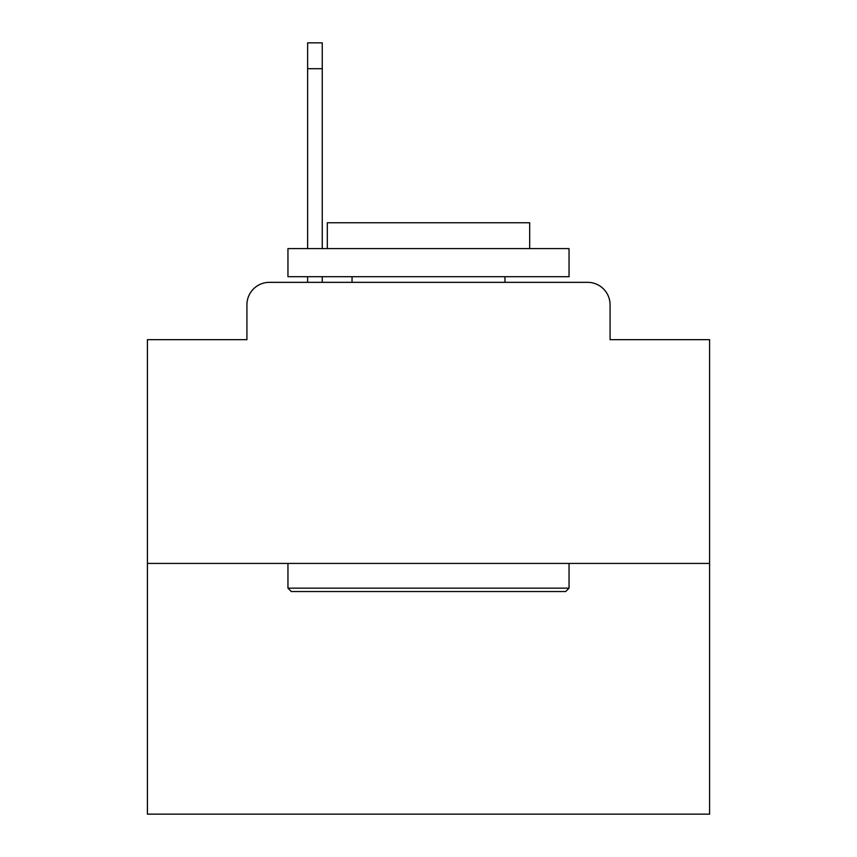 <?xml version="1.0" encoding="UTF-8"?>
<svg xmlns="http://www.w3.org/2000/svg" width="857" height="857" viewBox="0 0 857 857"><rect width="100%" height="100%" fill="white"/><g stroke="black" fill="none" stroke-linecap="round" stroke-linejoin="round"><path stroke-width="1.29" d="M246.923 304.824L246.923 339.672L246.923 304.824A22.486 22.486 0 0 1 269.409 282.339L307.631 282.339L307.631 276.715M709.585 563.424L147.415 563.424L147.415 814.15L709.585 814.15L709.585 339.672L610.077 339.672L610.077 304.824A22.486 22.486 0 0 0 587.591 282.339L269.409 282.339M147.415 563.424L147.415 339.672L246.923 339.672M322.253 276.715L322.253 282.339L340.797 282.339M516.203 282.339L587.591 282.339M610.077 339.672L610.077 304.824M565.674 591.534L291.326 591.534L287.952 588.159L569.048 588.159L565.674 591.534M287.952 248.605L569.048 248.605L569.048 276.715L287.952 276.715L287.952 248.605M529.69 248.605L529.69 222.745L327.31 222.745L327.31 248.605M287.952 563.424L287.952 588.159M569.048 563.424L569.048 588.159M352.045 276.715L352.045 282.339M504.955 276.715L504.955 282.339M322.253 42.85L322.253 68.71L307.631 68.71L307.631 42.85L322.253 42.85M307.631 248.605L307.631 68.71M322.253 248.605L322.253 68.71"/></g></svg>
